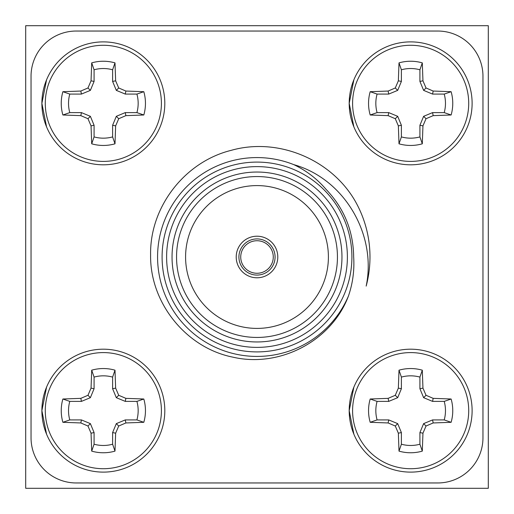 <?xml version="1.0" encoding="UTF-8"?>
<svg xmlns="http://www.w3.org/2000/svg" width="514" height="514" viewBox="0 0 514 514"><rect width="100%" height="100%" fill="white"/><g stroke="black" fill="none" stroke-linecap="round" stroke-linejoin="round"><path stroke-width="0.77" d="M488.3 488.3L488.3 25.7L25.7 25.7L25.7 488.3L488.3 488.3M275.08 257A18.08 18.08 0 0 1 247.96 272.658A18.08 18.08 0 0 1 247.96 241.342A18.08 18.08 0 0 1 275.08 257M46.562 79.824L41.885 103.346L46.562 126.868M103.346 45.283A58.063 58.063 0 0 1 153.628 132.374A58.063 58.063 0 0 1 53.064 132.374A58.063 58.063 0 0 1 103.346 45.283M41.885 103.346A61.462 61.462 0 0 1 103.346 41.885A61.462 61.462 0 0 1 164.808 103.346A61.462 61.462 0 0 1 103.346 164.808A61.462 61.462 0 0 1 41.885 103.346A61.462 61.462 0 0 1 103.346 41.885A61.462 61.462 0 0 1 164.808 103.346A61.462 61.462 0 0 1 103.346 164.808A61.462 61.462 0 0 1 41.885 103.346M115.644 125.872L114.995 143.811A42.109 42.109 0 0 1 91.698 143.811L91.049 125.872L87.971 118.715L80.82 115.644L62.881 114.995A42.109 42.109 0 0 1 62.881 91.698L80.82 91.049L87.971 87.971L91.049 80.82L91.698 62.881A42.109 42.109 0 0 1 114.995 62.881L115.644 80.82L118.715 87.971L125.872 91.049L143.811 91.698A42.109 42.109 0 0 1 143.811 114.995L125.872 115.644L118.715 118.715L115.644 125.872L112.611 125.268L112.611 136.91L114.995 143.811M114.995 62.881L112.611 69.782A34.817 34.817 0 0 0 94.081 69.782L91.698 62.881M91.049 80.82L94.081 81.424L94.081 69.782M87.971 87.971L90.374 90.374L94.081 81.424M80.82 91.049L81.424 94.081L90.374 90.374M62.881 91.698L69.782 94.081L81.424 94.081M69.782 94.081A34.817 34.817 0 0 0 69.782 112.611L62.881 114.995M80.82 115.644L81.424 112.611L69.782 112.611M87.971 118.715L90.374 116.318L81.424 112.611M91.049 125.872L94.081 125.268L90.374 116.318M91.698 143.811L94.081 136.91L94.081 125.268M94.081 136.91A34.817 34.817 0 0 0 112.611 136.91M118.715 118.715L116.318 116.318L112.611 125.268M125.872 115.644L125.268 112.611L116.318 116.318M143.811 114.995L136.91 112.611L125.268 112.611M136.91 112.611A34.817 34.817 0 0 0 136.91 94.081L143.811 91.698M125.872 91.049L125.268 94.081L136.91 94.081M118.715 87.971L116.318 90.374L125.268 94.081M115.644 80.82L112.611 81.424L116.318 90.374M112.611 69.782L112.611 81.424M353.87 79.824L349.192 103.346L353.87 126.868M410.654 45.283A58.063 58.063 0 0 1 460.936 132.374A58.063 58.063 0 0 1 360.372 132.374A58.063 58.063 0 0 1 410.654 45.283M349.192 103.346A61.462 61.462 0 0 1 410.654 41.885A61.462 61.462 0 0 1 472.115 103.346A61.462 61.462 0 0 1 410.654 164.808A61.462 61.462 0 0 1 349.192 103.346A61.462 61.462 0 0 1 410.654 41.885A61.462 61.462 0 0 1 472.115 103.346A61.462 61.462 0 0 1 410.654 164.808A61.462 61.462 0 0 1 349.192 103.346M422.951 125.872L422.302 143.811A42.109 42.109 0 0 1 399.005 143.811L398.356 125.872L395.285 118.715L388.128 115.644L370.189 114.995A42.109 42.109 0 0 1 370.189 91.698L388.128 91.049L395.285 87.971L398.356 80.82L399.005 62.881A42.109 42.109 0 0 1 422.302 62.881L422.951 80.82L426.029 87.971L433.18 91.049L451.119 91.698A42.109 42.109 0 0 1 451.119 114.995L433.18 115.644L426.029 118.715L422.951 125.872L419.919 125.268L419.919 136.91L422.302 143.811M422.302 62.881L419.919 69.782A34.817 34.817 0 0 0 401.389 69.782L399.005 62.881M398.356 80.82L401.389 81.424L401.389 69.782M395.285 87.971L397.682 90.374L401.389 81.424M388.128 91.049L388.732 94.081L397.682 90.374M370.189 91.698L377.09 94.081L388.732 94.081M377.09 94.081A34.817 34.817 0 0 0 377.09 112.611L370.189 114.995M388.128 115.644L388.732 112.611L377.09 112.611M395.285 118.715L397.682 116.318L388.732 112.611M398.356 125.872L401.389 125.268L397.682 116.318M399.005 143.811L401.389 136.91L401.389 125.268M401.389 136.91A34.817 34.817 0 0 0 419.919 136.91M426.029 118.715L423.626 116.318L419.919 125.268M433.18 115.644L432.576 112.611L423.626 116.318M451.119 114.995L444.218 112.611L432.576 112.611M444.218 112.611A34.817 34.817 0 0 0 444.218 94.081L451.119 91.698M433.18 91.049L432.576 94.081L444.218 94.081M426.029 87.971L423.626 90.374L432.576 94.081M422.951 80.82L419.919 81.424L423.626 90.374M419.919 69.782L419.919 81.424M353.87 387.132L349.192 410.654L353.87 434.176M410.654 352.591A58.063 58.063 0 0 1 460.936 439.688A58.063 58.063 0 0 1 360.372 439.688A58.063 58.063 0 0 1 410.654 352.591M349.192 410.654A61.462 61.462 0 0 1 410.654 349.192A61.462 61.462 0 0 1 472.115 410.654A61.462 61.462 0 0 1 410.654 472.115A61.462 61.462 0 0 1 349.192 410.654A61.462 61.462 0 0 1 410.654 349.192A61.462 61.462 0 0 1 472.115 410.654A61.462 61.462 0 0 1 410.654 472.115A61.462 61.462 0 0 1 349.192 410.654M422.951 433.18L422.302 451.119A42.109 42.109 0 0 1 399.005 451.119L398.356 433.18L395.285 426.029L388.128 422.951L370.189 422.302A42.109 42.109 0 0 1 370.189 399.005L388.128 398.356L395.285 395.285L398.356 388.128L399.005 370.189A42.109 42.109 0 0 1 422.302 370.189L422.951 388.128L426.029 395.285L433.18 398.356L451.119 399.005A42.109 42.109 0 0 1 451.119 422.302L433.18 422.951L426.029 426.029L422.951 433.18L419.919 432.576L419.919 444.218L422.302 451.119M422.302 370.189L419.919 377.09A34.817 34.817 0 0 0 401.389 377.09L399.005 370.189M398.356 388.128L401.389 388.732L401.389 377.09M395.285 395.285L397.682 397.682L401.389 388.732M388.128 398.356L388.732 401.389L397.682 397.682M370.189 399.005L377.09 401.389L388.732 401.389M377.09 401.389A34.817 34.817 0 0 0 377.09 419.919L370.189 422.302M388.128 422.951L388.732 419.919L377.09 419.919M395.285 426.029L397.682 423.626L388.732 419.919M398.356 433.18L401.389 432.576L397.682 423.626M399.005 451.119L401.389 444.218L401.389 432.576M401.389 444.218A34.817 34.817 0 0 0 419.919 444.218M426.029 426.029L423.626 423.626L419.919 432.576M433.18 422.951L432.576 419.919L423.626 423.626M451.119 422.302L444.218 419.919L432.576 419.919M444.218 419.919A34.817 34.817 0 0 0 444.218 401.389L451.119 399.005M433.18 398.356L432.576 401.389L444.218 401.389M426.029 395.285L423.626 397.682L432.576 401.389M422.951 388.128L419.919 388.732L423.626 397.682M419.919 377.09L419.919 388.732M46.562 387.132L41.885 410.654L46.562 434.176M103.346 352.591A58.063 58.063 0 0 1 153.628 439.688A58.063 58.063 0 0 1 53.064 439.688A58.063 58.063 0 0 1 103.346 352.591M41.885 410.654A61.462 61.462 0 0 1 103.346 349.192A61.462 61.462 0 0 1 164.808 410.654A61.462 61.462 0 0 1 103.346 472.115A61.462 61.462 0 0 1 41.885 410.654A61.462 61.462 0 0 1 103.346 349.192A61.462 61.462 0 0 1 164.808 410.654A61.462 61.462 0 0 1 103.346 472.115A61.462 61.462 0 0 1 41.885 410.654M115.644 433.18L114.995 451.119A42.109 42.109 0 0 1 91.698 451.119L91.049 433.18L87.971 426.029L80.82 422.951L62.881 422.302A42.109 42.109 0 0 1 62.881 399.005L80.82 398.356L87.971 395.285L91.049 388.128L91.698 370.189A42.109 42.109 0 0 1 114.995 370.189L115.644 388.128L118.715 395.285L125.872 398.356L143.811 399.005A42.109 42.109 0 0 1 143.811 422.302L125.872 422.951L118.715 426.029L115.644 433.18L112.611 432.576L112.611 444.218L114.995 451.119M114.995 370.189L112.611 377.09A34.817 34.817 0 0 0 94.081 377.09L91.698 370.189M91.049 388.128L94.081 388.732L94.081 377.09M87.971 395.285L90.374 397.682L94.081 388.732M80.82 398.356L81.424 401.389L90.374 397.682M62.881 399.005L69.782 401.389L81.424 401.389M69.782 401.389A34.817 34.817 0 0 0 69.782 419.919L62.881 422.302M80.82 422.951L81.424 419.919L69.782 419.919M87.971 426.029L90.374 423.626L81.424 419.919M91.049 433.18L94.081 432.576L90.374 423.626M91.698 451.119L94.081 444.218L94.081 432.576M94.081 444.218A34.817 34.817 0 0 0 112.611 444.218M118.715 426.029L116.318 423.626L112.611 432.576M125.872 422.951L125.268 419.919L116.318 423.626M143.811 422.302L136.91 419.919L125.268 419.919M136.91 419.919A34.817 34.817 0 0 0 136.91 401.389L143.811 399.005M125.872 398.356L125.268 401.389L136.91 401.389M118.715 395.285L116.318 397.682L125.268 401.389M115.644 388.128L112.611 388.732L116.318 397.682M112.611 377.09L112.611 388.732M354.274 199.535A112.984 112.984 0 0 1 366.167 286.105C376.903 234.956 344.65 179.013 293.847 164.66C306.318 170.609 317.029 178.808 325.979 189.268C344.091 208.247 353.324 230.825 353.671 257C354.519 270.313 352.784 283.298 348.473 295.961C331.652 341.045 279.68 368.043 233.003 357.179C186.042 347.907 149.792 302.74 150.602 254.835C149.722 206.994 184.744 161.781 231.242 150.332C277.207 137.277 329.737 158.64 354.274 199.535M293.847 164.66A99.42 99.42 0 0 0 164.943 219.446A99.42 99.42 0 0 0 218.739 348.768A99.42 99.42 0 0 0 348.473 295.961M351.904 257A94.904 94.904 0 0 1 209.545 339.189A94.904 94.904 0 0 1 209.545 174.811A94.904 94.904 0 0 1 351.904 257M341.964 257A84.964 84.964 0 0 1 214.518 330.579A84.964 84.964 0 0 1 214.518 183.421A84.964 84.964 0 0 1 341.964 257M347.387 257A90.387 90.387 0 0 0 211.807 178.724A90.387 90.387 0 0 0 211.807 335.276A90.387 90.387 0 0 0 347.387 257M76.233 482.961L437.767 482.961A45.193 45.193 0 0 0 482.961 437.767L482.961 76.233A45.193 45.193 0 0 0 437.767 31.039L76.233 31.039A45.193 45.193 0 0 0 31.039 76.233L31.039 437.767A45.193 45.193 0 0 0 76.233 482.961M337.441 257A80.441 80.441 0 0 0 216.779 187.334A80.441 80.441 0 0 0 216.779 326.666A80.441 80.441 0 0 0 337.441 257M328.401 257A71.401 71.401 0 0 0 221.296 195.159A71.401 71.401 0 0 0 221.296 318.841A71.401 71.401 0 0 0 328.401 257M277.791 257A20.791 20.791 0 0 0 246.604 238.997A20.791 20.791 0 0 0 246.604 275.003A20.791 20.791 0 0 0 277.791 257M273.268 257A16.268 16.268 0 0 0 248.866 242.91A16.268 16.268 0 0 0 248.866 271.09A16.268 16.268 0 0 0 273.268 257"/></g></svg>
